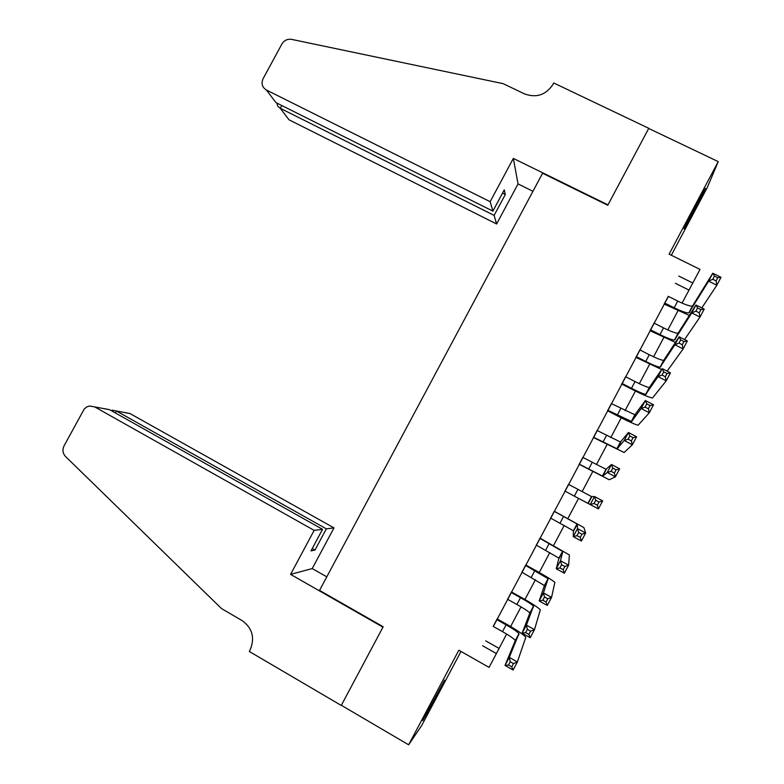<?xml version="1.0" encoding="UTF-8"?>
<svg xmlns="http://www.w3.org/2000/svg" width="784" height="784" viewBox="0 0 784 784"><rect width="100%" height="100%" fill="white"/><g stroke="black" fill="none" stroke-linecap="round" stroke-linejoin="round"><path stroke-width="1.18" d="M436.09 696.937L444.646 680.169L422.684 720.604L436.09 696.937M692.713 213.513L705.453 188.425L696.711 203.771L683.981 228.85L692.713 213.513M671.32 255.251L707.325 187.425L718.242 161.612L648.701 128.449L607.776 205.271L542.587 173.264L319.549 590.401L383.18 626.759L341.334 705.306L408.631 744.8L421.635 725.602L461.002 651.445M497.174 618.919L493.195 626.416M511.482 591.959L507.581 599.29M525.76 565.019L521.958 572.202M540.039 538.118L536.315 545.135M554.288 511.246L550.652 518.106M568.547 484.365L564.97 491.117M582.845 457.415L579.19 464.304M597.124 430.485L593.39 437.521M611.383 403.593L607.58 410.767M625.632 376.732L621.751 384.052M639.862 349.909L635.912 357.357M654.081 323.116L650.054 330.701M668.409 296.411L493.322 626.494M497.301 618.997L507.718 599.368M511.609 592.028L522.085 572.271M525.897 565.088L536.442 545.203M540.166 538.187L550.78 518.175M554.415 511.315L565.097 491.186M568.674 484.434L579.317 464.373M582.973 457.484L593.527 437.59M597.251 430.553L607.718 410.836M611.52 403.662L621.888 384.111M625.769 376.8L636.04 357.426M639.999 349.978L650.181 330.77M654.209 323.175L664.303 304.143M668.272 296.352L664.175 304.084M482.621 645.761L496.399 653.552L489.059 667.39L458.846 650.22L408.631 744.8M678.728 276.037L692.791 283.014L700.004 269.402L669.115 254.153L718.242 161.612M682.051 303.104L692.791 283.014M496.399 653.552L506.631 634.06M510.629 626.524L521.046 606.865M524.957 599.486L535.443 579.69M539.265 572.477L549.829 552.563M553.563 545.507L564.196 525.456M567.841 518.577L578.533 498.389M582.12 491.627L592.782 471.507M596.448 464.598L607.022 444.655M610.756 437.599L621.232 417.843M625.054 410.64L635.432 391.059M639.323 383.699L649.613 364.305M653.582 356.808L663.774 337.581M667.821 329.937L677.915 310.885M675.357 283.298L688.96 290.06M485.698 640.871L499.026 648.397M664.665 303.006L674.191 307.779C681.443 311.317 686.333 313.032 688.832 312.924L708.579 281.172L712.783 273.234L721.035 277.301L716.831 285.249L701.807 307.916M668.213 296.313L677.739 301.085C685 304.613 689.9 306.299 692.419 306.142L712.783 273.234L714.469 276.076L712.783 279.261L716.096 280.897L717.781 277.712L714.469 276.076M689.44 315.472L664.107 304.045M716.096 280.897L716.831 285.249L708.579 281.172L712.783 279.261M717.781 277.712L721.035 277.301M490.157 201.694L266.413 90.033L275.948 102.606L492.891 211.121L490.157 201.694L513.334 158.407L607.982 204.869L648.78 128.321L553.729 82.986L552.955 84.437C545.831 95.05 536.325 98.186 524.418 93.864L503.201 83.672L291.599 39.376C287.424 38.788 284.2 40.327 281.907 43.992L263.101 78.684C261.043 83.535 262.14 87.318 266.413 90.033M532.953 191.296L518.048 183.926L513.334 158.407M518.048 183.926L496.615 223.979L494.126 215.394L505.317 194.481L504.249 189.895L492.891 211.121M494.126 215.394L280.28 108.3L289.002 119.785L496.615 223.979M505.317 194.481L502.544 193.099M276.928 103.086L277.644 106.105L280.28 108.3L281.789 105.517M314.149 530.366L94.707 406.906L89.356 406.014L86.554 407.053L84.241 409.013L64.082 445.812C62.23 449.8 62.71 453.368 65.533 456.513L221.509 608.58L242.08 620.575C252.438 628.092 255.104 637.902 250.086 649.985L249.292 651.465L341.256 705.443L382.964 627.161L290.58 574.378L314.149 530.366L322.538 529.318L311.003 550.868L314.982 550.074L326.34 528.847L333.994 527.897L130.046 413.58L116.414 411.002L115.366 412.943M326.34 528.847L116.414 411.002L112.328 410.159L111.112 410.551M326.801 576.848L312.228 568.567L333.994 527.897M290.58 574.378L312.228 568.567M322.538 529.318L109.642 409.728L94.707 406.906M125.616 412.668L130.046 413.58M314.982 550.074L312.257 548.526M104.527 408.68L109.642 409.728M650.465 329.78L659.971 334.592C667.213 338.169 672.045 339.991 674.475 340.031L691.753 312.943L695.957 304.996L704.199 309.112L699.985 317.069L684.559 339.55M654.013 323.077L663.529 327.888C670.771 331.456 675.622 333.249 678.062 333.249L695.957 304.996L697.584 307.965L695.898 311.15L699.201 312.806L700.886 309.611L697.584 307.965M675.504 342.441L649.985 330.672M699.201 312.806L699.985 317.069L691.753 312.943L695.898 311.15M700.886 309.611L704.199 309.112M636.245 356.583L645.742 361.434C652.974 365.06 657.747 366.971 660.089 367.177L674.897 344.764L679.111 336.806L687.333 340.952L683.119 348.929L667.507 370.607L666.449 370.803M639.803 349.88L649.299 354.721C656.531 358.327 661.324 360.219 663.685 360.395L679.111 336.806L680.669 339.893L678.983 343.088L682.276 344.754L683.971 341.559L680.669 339.893M661.676 369.499L635.844 357.328M682.276 344.754L683.119 348.929L674.897 344.764L678.983 343.088M683.971 341.559L687.333 340.952M622.006 383.415L631.492 388.305C638.705 391.971 643.439 393.989 645.693 394.362L658.021 376.624L662.245 368.656L670.447 372.851L666.224 380.828L652.504 398.007C649.103 397.439 641.998 394.411 631.189 388.913L621.692 384.013M625.573 376.702L635.06 381.583C642.272 385.238 647.016 387.227 649.289 387.561L662.245 368.656L663.734 371.871L662.039 375.075L665.332 376.761L667.027 373.556L663.734 371.871M665.332 376.761L666.224 380.828L658.021 376.624L662.039 375.075M667.027 373.556L670.447 372.851M607.757 410.287L631.63 421.537L641.116 408.533L645.34 400.555L653.542 404.789L649.309 412.776L638.098 425.222C634.815 424.409 627.788 421.233 616.998 415.677L607.522 410.738M611.324 403.564L634.883 414.765L645.34 400.555L646.771 403.897L645.075 407.102L648.368 408.807L650.063 405.593L646.771 403.897M648.368 408.807L649.309 412.776L641.116 408.533L645.075 407.102M650.063 405.593L653.542 404.789M593.488 437.178L617.165 448.84L624.191 440.49L628.425 432.494L636.608 436.776L632.365 444.773L624.142 452.505L593.331 437.482M597.065 430.455L620.448 442.009L628.425 432.494L629.787 435.963L628.092 439.177L631.375 440.892L633.07 437.678L629.787 435.963M631.375 440.892L632.365 444.773L624.191 440.49L628.092 439.177M633.07 437.678L636.608 436.776M579.209 464.118L602.68 476.182L607.237 472.487L611.481 464.491L619.644 468.803L615.401 476.819L609.217 479.759L579.121 464.265M582.777 457.376L606.003 469.273L611.481 464.491L612.784 468.077L611.079 471.292L614.352 473.026L616.057 469.812L612.784 468.077M614.352 473.026L615.401 476.819L607.237 472.487L611.079 471.292M616.057 469.812L619.644 468.803M564.901 491.078L574.329 496.135L564.901 491.078M568.478 484.336L591.538 496.576L594.507 496.517L602.661 500.878L598.408 508.904L574.339 496.145L590.264 504.533L594.507 496.517L595.752 500.241L594.047 503.455L597.31 505.21L599.015 501.995L595.752 500.241M597.31 505.21L598.408 508.904L590.264 504.533L594.047 503.455M599.015 501.995L602.661 500.878M550.584 518.077L573.437 530.758L573.261 536.628L577.514 528.602L585.658 533.002L583.884 527.583L554.219 511.217M554.17 511.325L577.298 524.094L577.514 528.602L578.69 532.444L576.985 535.668L580.248 537.442L581.953 534.218L578.69 532.444M581.953 534.218L585.658 533.002L581.395 541.038L573.261 536.628L576.985 535.668M581.395 541.038L580.248 537.442M536.246 545.105L558.933 558.13L556.238 568.763L560.501 560.727L568.625 565.166L569.39 554.954L539.97 538.079M539.833 538.343L562.765 551.524L560.501 560.727L561.609 564.705L559.894 567.93L563.157 569.713L564.872 566.489L561.609 564.705M564.872 566.489L568.625 565.166L564.362 573.222L556.238 568.763L559.894 567.93M564.362 573.222L563.157 569.713M521.899 572.163L544.41 585.54L539.196 600.946L543.459 592.9L551.564 597.379L554.876 582.365C552.338 580.14 545.742 576.064 535.1 570.154L525.701 564.99M525.486 565.391L548.045 578.69L543.459 592.9L544.498 597.006L542.793 600.23L546.046 602.034L547.751 598.8L544.498 597.006M547.751 598.8L551.564 597.379L547.301 605.444L539.196 600.946L542.793 600.23M547.301 605.444L546.046 602.034M507.522 599.26L516.891 604.474C523.977 608.472 528.298 611.304 529.866 612.99L522.124 633.178L526.397 625.113L534.482 629.64L540.343 609.805C537.932 607.326 531.425 603.102 520.801 597.134L511.413 591.92M511.119 592.479L520.498 597.692C527.573 601.671 531.915 604.484 533.502 606.12L526.397 625.113L527.367 629.346L525.652 632.58L528.906 634.403L530.621 631.169L527.367 629.346M530.621 631.169L534.482 629.64L530.209 637.715L522.124 633.178L525.652 632.58M530.209 637.715L528.906 634.403M493.136 626.387L502.495 631.639C509.551 635.677 513.824 638.627 515.313 640.469L505.023 665.449L509.306 657.384L517.381 661.951L525.799 637.274C523.516 634.55 517.077 630.179 506.484 624.142L497.115 618.89M496.733 619.595L506.092 624.848C513.157 628.876 517.45 631.786 518.949 633.599L509.306 657.384L510.217 661.735L508.493 664.979L511.736 666.821L513.451 663.578L510.217 661.735M513.451 663.578L517.381 661.951L513.099 670.026L505.023 665.449L508.493 664.979M513.099 670.026L511.736 666.821M677.739 301.085L674.191 307.779M692.899 305.868L689.303 312.659M663.529 327.888L659.971 334.592M678.513 333.033L674.916 339.825M649.299 354.721L645.742 361.434M664.107 360.228L660.5 367.03M635.06 381.583L631.492 388.305M649.681 387.453L646.075 394.274M620.801 408.484L617.233 415.216M635.236 414.716L631.63 421.537M606.522 435.414L602.945 442.156M620.781 442.009L617.165 448.84M592.224 462.384L588.647 469.126M606.306 469.342L602.68 476.182M577.916 489.383L574.329 496.135M591.812 496.703L588.186 503.544M563.588 516.411L560.001 523.173M577.298 524.094L573.663 530.954M549.241 543.469L545.644 550.241M562.765 551.524L559.129 558.384M534.874 570.566L531.278 577.338M548.222 578.984L544.576 585.854M520.498 597.692L516.891 604.474M533.649 606.483L530.004 613.362M506.092 624.848L502.495 631.639M519.067 634.011L515.421 640.9M692.419 306.142L688.832 312.924M678.062 333.249L674.475 340.031M663.685 360.395L660.089 367.177M649.289 387.561L645.693 394.362M634.883 414.765L631.277 421.576M620.448 442.009L616.841 448.82M606.003 469.273L602.386 476.094M591.538 496.576L587.922 503.406M577.053 523.918L573.437 530.758M562.559 551.289L558.933 558.13M548.045 578.69L544.41 585.54M533.502 606.12L529.866 612.99M518.949 633.599L515.313 640.469"/></g></svg>
